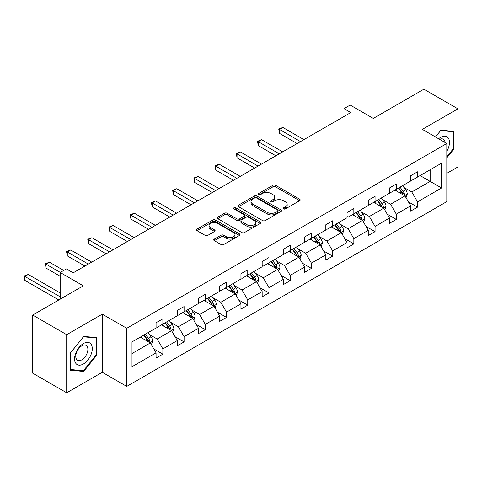 <?xml version="1.0" encoding="UTF-8"?>
<svg xmlns="http://www.w3.org/2000/svg" width="482" height="482" viewBox="0 0 482 482"><rect width="100%" height="100%" fill="white"/><g stroke="black" fill="none" stroke-linecap="round" stroke-linejoin="round"><path stroke-width="0.72" d="M283.561 208.905A1.319 0.765 0 0 0 285.428 208.905L299.611 200.711A1.886 1.091 0 0 0 300.166 199.94A1.886 1.091 0 0 0 299.611 199.168L275.584 185.299A1.886 1.091 0 0 0 272.908 185.299L258.726 193.487A1.319 0.765 0 0 0 258.34 194.023A1.319 0.765 0 0 0 258.726 194.565A1.319 0.765 0 0 0 260.593 194.565L262.431 193.505A6.043 3.488 0 0 1 270.974 193.505L272.975 194.662A6.043 3.488 0 0 1 274.746 197.126A6.043 3.488 0 0 1 272.975 199.596L271.143 200.657A1.319 0.765 0 0 0 270.757 201.193A1.319 0.765 0 0 0 271.143 201.735A1.319 0.765 0 0 0 273.011 201.735L274.848 200.675A6.043 3.488 0 0 1 283.392 200.675L285.392 201.831A6.043 3.488 0 0 1 287.164 204.296A6.043 3.488 0 0 1 285.392 206.766L283.561 207.826A1.319 0.765 0 0 0 283.169 208.363A1.319 0.765 0 0 0 283.561 208.905L283.561 207.826M446.814 173.345L457.9 166.947L457.9 108.83L423.895 89.2L373.297 118.409L350.173 105.064L343.979 108.637L343.979 116.487M66.703 392.8L102.274 372.267L102.274 314.15L66.703 334.689L66.703 392.8L32.698 373.17L32.698 315.053L83.296 285.838L60.172 272.493L60.172 299.189M66.703 334.689L32.698 315.053M214.297 239.102A1.886 1.091 0 0 0 213.743 239.873A1.886 1.091 0 0 0 214.297 240.645L221.039 244.537A1.886 1.091 0 0 0 223.708 244.537L239.464 235.439A1.886 1.091 0 0 0 240.018 234.668A1.886 1.091 0 0 0 239.464 233.897L215.436 220.021A1.886 1.091 0 0 0 212.761 220.021L197.005 229.119A1.886 1.091 0 0 0 196.457 229.89A1.886 1.091 0 0 0 197.005 230.661L205.151 235.361A1.886 1.091 0 0 0 207.82 235.361L214.562 231.468A1.886 1.091 0 0 0 215.117 230.697A1.886 1.091 0 0 0 214.562 229.926L210.526 227.594A5.049 2.916 0 0 1 209.049 225.534A5.049 2.916 0 0 1 212.164 222.841A5.049 2.916 0 0 1 217.671 223.473L233.493 232.607A5.049 2.916 0 0 1 234.969 234.668A5.049 2.916 0 0 1 231.854 237.361A5.049 2.916 0 0 1 226.347 236.728L223.708 235.21A1.886 1.091 0 0 0 221.039 235.21L214.297 239.102L214.297 240.645M60.172 272.493L66.359 268.92L73.162 272.842L350.782 112.559L343.979 108.637M102.274 314.15L126.754 328.284L446.814 143.503L446.814 201.615L126.754 386.401L126.754 328.284M457.9 108.83L422.328 129.369L446.814 143.503M262.563 220.563A1.886 1.091 0 0 0 265.233 220.563L280.988 211.465A1.886 1.091 0 0 0 281.542 210.694A1.886 1.091 0 0 0 280.988 209.923L256.954 196.047A1.886 1.091 0 0 0 254.285 196.047L238.53 205.145A1.886 1.091 0 0 0 237.975 205.916A1.886 1.091 0 0 0 238.53 206.688L262.563 220.563M234.451 209.188A1.319 0.765 0 0 1 235.794 209.375L235.794 207.802L260.226 221.913A1.886 1.091 0 0 1 260.78 222.684A1.886 1.091 0 0 1 260.226 223.455L244.47 232.547A1.886 1.091 0 0 1 241.801 232.547L217.768 218.671L217.768 217.129A1.886 1.091 0 0 0 217.219 217.9A1.886 1.091 0 0 0 217.768 218.671M217.768 217.129L224.51 213.237A1.886 1.091 0 0 1 227.185 213.237L236.927 218.864A1.886 1.091 0 0 0 239.596 218.864L244.073 216.285A1.886 1.091 0 0 0 244.627 215.514A1.886 1.091 0 0 0 244.073 214.743L233.927 208.887A1.319 0.765 0 0 1 233.535 208.345A1.319 0.765 0 0 1 234.354 207.64A1.319 0.765 0 0 1 235.794 207.802M131.99 341.913L156.066 328.013L156.066 322.753L162.868 318.825L162.868 324.085L177.286 315.764L177.286 310.498L184.088 306.576L184.088 311.836L198.506 303.509L198.506 298.25L205.308 294.321L205.308 299.587L219.726 291.261L219.726 286.001L226.528 282.072L226.528 287.332L240.946 279.012L240.946 273.746L247.748 269.824L247.748 275.083L262.166 266.757L262.166 261.497L268.968 257.569L268.968 262.829L283.386 254.508L283.386 249.248L290.188 245.32L290.188 250.58L304.606 242.259L304.606 236.993L311.402 233.065L311.402 238.331L325.826 230.004L325.826 224.745L332.622 220.816L332.622 226.076L347.04 217.756L347.04 212.496L353.842 208.567L353.842 213.827L368.26 205.501L368.26 200.241L375.062 196.313L375.062 201.578L389.48 193.252L389.48 187.992L396.282 184.064L396.282 189.324L410.7 181.003L410.7 175.737L417.502 171.815L417.502 177.075L441.578 163.175L441.578 187.992L417.502 201.892L417.502 207.152L410.7 211.08L410.7 205.82L396.282 214.141L396.282 219.406L389.48 223.329L389.48 218.069L375.062 226.395L375.062 231.655L368.26 235.584L368.26 230.318L353.842 238.644L353.842 243.904L347.04 247.832L347.04 242.573L332.622 250.893L332.622 256.159L325.826 260.081L325.826 254.821L311.402 263.148L311.402 268.408L304.606 272.336L304.606 267.07L290.188 275.397L290.188 280.657L283.386 284.585L283.386 279.325L268.968 287.646L268.968 292.911L262.166 296.834L262.166 291.574L247.748 299.9L247.748 305.16L240.946 309.089L240.946 303.823L226.528 312.149L226.528 317.409L219.726 321.337L219.726 316.078L205.308 324.398L205.308 329.664L198.506 333.586L198.506 328.326L184.088 336.653L184.088 341.913L177.286 345.841L177.286 340.575L162.868 348.902L162.868 354.162L156.066 358.09L156.066 352.83L131.99 366.73L131.99 341.913M161.506 324.874L171.574 330.682L157.156 339.009L149.281 334.46M157.156 339.009L162.868 348.902M171.574 330.682L177.286 340.575M156.066 326.754L157.156 327.386L162.868 324.085M182.726 312.619L192.794 318.433L178.376 326.754L170.501 322.211M178.376 326.754L184.088 336.653M192.794 318.433L198.506 328.326M177.286 314.505L178.376 315.132L184.088 311.836M203.946 300.37L214.014 306.178L199.596 314.505L191.722 309.962M199.596 314.505L205.308 324.398M214.014 306.178L219.726 316.078M198.506 302.256L199.596 302.883L205.308 299.587M225.166 288.122L235.234 293.93L220.816 302.256L212.942 297.707M220.816 302.256L226.528 312.149M235.234 293.93L240.946 303.823M219.726 290.001L220.816 290.634L226.528 287.332M246.386 275.867L256.454 281.681L242.036 290.001L234.162 285.458M242.036 290.001L247.748 299.9M256.454 281.681L262.166 291.574M240.946 277.752L242.036 278.379L247.748 275.083M267.606 263.618L277.674 269.426L263.25 277.752L255.382 273.21M263.25 277.752L268.968 287.646M277.674 269.426L283.386 279.325M262.166 265.504L263.25 266.13L268.968 262.829M288.826 251.369L298.888 257.177L284.47 265.504L276.602 260.955M284.47 265.504L290.188 275.397M298.888 257.177L304.606 267.07M283.386 253.249L284.47 253.881L290.188 250.58M310.047 239.114L320.108 244.928L305.69 253.249L297.822 248.706M305.69 253.249L311.402 263.148M320.108 244.928L325.826 254.821M304.606 241L305.69 241.627L311.402 238.331M331.267 226.865L341.328 232.673L326.91 241L319.036 236.457M326.91 241L332.622 250.893M341.328 232.673L347.04 242.573M325.826 228.751L326.91 229.378L332.622 226.076M352.481 214.611L362.548 220.425L348.131 228.751L340.256 224.202M348.131 228.751L353.842 238.644M362.548 220.425L368.26 230.318M347.04 216.496L348.131 217.129L353.842 213.827M373.701 202.362L383.768 208.176L369.351 216.496L361.476 211.953M369.351 216.496L375.062 226.395M383.768 208.176L389.48 218.069M368.26 204.248L369.351 204.874L375.062 201.578M394.921 190.113L404.988 195.921L390.571 204.248L382.696 199.705M390.571 204.248L396.282 214.141M404.988 195.921L410.7 205.82M389.48 191.999L390.571 192.625L396.282 189.324M420.087 175.581L430.149 181.395L411.791 191.999L403.916 187.45M411.791 191.999L417.502 201.892M441.578 187.992L430.149 181.395L430.149 169.772L441.578 163.175M102.274 372.267L126.754 386.401M410.7 179.744L411.791 180.376L417.502 177.075M131.99 353.535L150.354 342.931L140.292 337.123M150.354 342.931L156.066 352.83M408.459 201.934L417.502 207.152M387.239 214.183L396.282 219.406M366.019 226.432L375.062 231.655M344.799 238.686L353.842 243.904M323.579 250.935L332.622 256.159M302.359 263.184L311.402 268.408M281.139 275.439L290.188 280.657M259.918 287.688L268.968 292.911M238.698 299.937L247.748 305.16M217.484 312.191L226.528 317.409M196.264 324.44L205.308 329.664M175.044 336.689L184.088 341.913M153.824 348.944L162.868 354.162M446.814 157.843L454.026 148.878L454.026 131.375L440.897 130.2L435.469 136.954M96.828 355.101L96.828 337.599L83.705 336.424L70.577 352.758L70.577 370.254L83.705 371.429L96.828 355.101L96.153 354.71M284.085 209.092L285.392 208.332A6.043 3.488 0 0 0 287.164 205.868L287.164 204.296M274.746 197.126L274.746 198.698A6.043 3.488 0 0 1 272.975 201.169L271.667 201.922M299.587 200.729L275.584 186.865A1.886 1.091 0 0 0 272.908 186.865L259.256 194.752M280.988 209.923L280.988 211.465L256.954 197.62A1.886 1.091 0 0 0 254.285 197.62L238.554 206.7M277.65 211.237A1.319 0.765 0 0 0 278.036 210.694A1.319 0.765 0 0 0 277.65 210.158L256.557 197.975A1.319 0.765 0 0 0 254.689 197.975L252.749 199.096A6.043 3.488 0 0 0 250.983 201.56A6.043 3.488 0 0 0 252.749 204.025L267.173 212.351A6.043 3.488 0 0 0 275.716 212.351L277.65 211.237L277.65 212.803A1.319 0.765 0 0 0 278.036 212.267L278.036 210.694M250.983 201.56L250.983 203.133A6.043 3.488 0 0 0 252.749 205.597L252.749 204.025M277.65 212.803L275.716 213.924A6.043 3.488 0 0 1 267.173 213.924L252.749 205.597M217.792 218.689L224.51 214.809L224.51 213.237M244.627 215.514L244.627 217.081A1.886 1.091 0 0 1 244.073 217.852L239.596 220.437A1.886 1.091 0 0 1 236.927 220.437L227.185 214.809A1.886 1.091 0 0 0 224.51 214.809M235.794 209.375L260.202 223.467M247.043 224.702A5.049 2.916 0 0 0 252.544 225.335A5.049 2.916 0 0 0 255.665 222.642A5.049 2.916 0 0 0 254.183 220.581L248.61 217.364A1.886 1.091 0 0 0 245.941 217.364L241.47 219.943A1.886 1.091 0 0 0 240.916 220.714A1.886 1.091 0 0 0 241.47 221.485L247.043 224.702L247.043 226.275A5.049 2.916 0 0 0 252.544 226.908A5.049 2.916 0 0 0 255.665 224.214L255.665 222.642M240.916 220.714L240.916 222.286A1.886 1.091 0 0 0 241.47 223.058L241.47 221.485M247.043 226.275L241.47 223.058M234.969 234.668L234.969 236.24A5.049 2.916 0 0 1 231.854 238.933A5.049 2.916 0 0 1 226.347 238.301L223.708 236.776A1.886 1.091 0 0 0 221.039 236.776L214.321 240.657M209.049 225.534L209.049 227.106A5.049 2.916 0 0 0 210.526 229.167L210.526 227.594M214.562 229.926L214.562 231.468L210.526 229.167M239.44 235.451L215.436 221.593A1.886 1.091 0 0 0 212.761 221.593L197.036 230.673M453.345 148.486L454.026 148.878M82.32 370.628L83.705 371.429M406.019 197.716L407.272 194.101A5.097 2.94 -120 0 0 405.645 189.757L402.591 185.684M397.114 191.378L395.788 189.613M303.925 139.617L282.88 127.465L279.482 129.429L279.482 133.357L297.123 143.54M404.235 195.487L404.519 194.318A5.097 2.94 -120 0 0 403.06 191.252L400.006 187.173M398.728 187.914L402.09 192.402A2.597 1.5 60 0 1 402.56 193.186L404.519 194.318M398.373 188.119L401.428 192.198A5.097 2.94 60 0 1 402.699 194.601M279.482 133.357L278.735 129.001L300.521 141.581M278.735 129.001L282.88 127.465M384.805 209.965L386.052 206.35A5.097 2.94 -120 0 0 384.425 202.012L381.37 197.933M375.894 203.627L374.568 201.862M282.705 151.866L261.66 139.72L258.262 141.684L258.262 145.606L275.903 155.794M383.015 207.742L383.298 206.567A5.097 2.94 -120 0 0 381.84 203.5L378.786 199.428M377.508 200.163L380.87 204.651A2.597 1.5 60 0 1 381.346 205.44L383.298 206.567M377.153 200.367L380.208 204.446A5.097 2.94 60 0 1 381.479 206.85M258.262 145.606L257.515 141.25L279.301 153.83M257.515 141.25L261.66 139.72M363.585 222.214L364.832 218.605A5.097 2.94 -120 0 0 363.205 214.261L360.15 210.188M354.674 215.882L353.354 214.11M261.485 164.115L240.44 151.969L237.042 153.933L237.042 157.861L254.683 168.043M361.795 219.991L362.084 218.822A5.097 2.94 -120 0 0 360.62 215.755L357.566 211.676M356.294 212.417L359.65 216.9A2.597 1.5 60 0 1 360.126 217.689L362.084 218.822M355.939 212.622L358.988 216.695A5.097 2.94 60 0 1 360.259 219.105M237.042 157.861L236.294 153.499L258.081 166.079M236.294 153.499L240.44 151.969M446.814 151.264A12.502 7.218 120 0 0 448.284 148.233A12.502 7.218 120 0 0 447.724 137.364A12.502 7.218 120 0 0 438.614 138.768M445.043 142.479A8.562 4.941 120 0 0 443.295 139.208A8.562 4.941 120 0 0 439.584 139.328M435.499 136.966L440.626 130.592L453.345 131.725L453.345 148.685L446.814 156.807M452.502 131.243L453.345 131.725M91.092 354.457A12.502 7.218 120 0 0 87.851 342.377A12.502 7.218 120 0 0 75.776 353.089A12.502 7.218 120 0 0 79.012 365.163A12.502 7.218 120 0 0 91.092 354.457M87.067 353.312A8.562 4.941 120 0 0 86.103 345.425A8.562 4.941 120 0 0 76.578 352.372A8.562 4.941 120 0 0 77.542 360.253A8.562 4.941 120 0 0 87.067 353.312M70.715 369.592L70.715 352.637L83.434 336.816L96.153 337.948L96.153 354.909L83.434 370.73L70.577 369.513M95.309 337.46L96.153 337.948M342.365 234.469L343.612 230.854A5.097 2.94 -120 0 0 341.985 226.51L338.936 222.437M333.454 228.131L332.134 226.365M240.265 176.37L219.226 164.217L215.822 166.182L215.822 170.11L233.463 180.298M340.575 232.24L340.864 231.071A5.097 2.94 -120 0 0 339.4 228.004L336.352 223.931M335.074 224.666L338.43 229.155A2.597 1.5 60 0 1 338.906 229.938L340.864 231.071M334.719 224.871L337.774 228.95A5.097 2.94 60 0 1 339.039 231.354M215.822 170.11L215.074 165.754L236.867 178.334M215.074 165.754L219.226 164.217M321.145 246.718L322.392 243.103A5.097 2.94 -120 0 0 320.771 238.765L317.716 234.686M312.24 240.379L310.914 238.614M219.045 188.619L198.006 176.472L194.601 178.436L194.601 182.359L212.243 192.547M319.355 244.495L319.644 243.32A5.097 2.94 -120 0 0 318.186 240.253L315.132 236.18M313.854 236.915L317.216 241.404A2.597 1.5 60 0 1 317.686 242.193L319.644 243.32M313.499 237.12L316.553 241.199A5.097 2.94 60 0 1 317.819 243.603M194.601 182.359L193.854 178.003L215.647 190.583M193.854 178.003L198.006 176.472M299.925 258.967L301.178 255.358A5.097 2.94 -120 0 0 299.551 251.014L296.496 246.941M291.02 252.634L289.694 250.863M197.825 200.867L176.786 188.721L173.381 190.685L173.381 194.614L191.023 204.796M298.141 256.743L298.424 255.574A5.097 2.94 -120 0 0 296.966 252.508L293.912 248.429M292.634 249.17L295.996 253.653A2.597 1.5 60 0 1 296.466 254.442L298.424 255.574M292.279 249.375L295.333 253.448A5.097 2.94 60 0 1 296.605 255.858M173.381 194.614L172.634 190.251L194.427 202.832M172.634 190.251L176.786 188.721M278.704 271.221L279.958 267.606A5.097 2.94 -120 0 0 278.331 263.268L275.276 259.189M269.8 264.883L268.474 263.118M176.605 213.122L155.566 200.97L152.161 202.934L152.161 206.862L169.809 217.051M276.921 268.992L277.204 267.823A5.097 2.94 -120 0 0 275.746 264.757L272.692 260.684M271.414 261.419L274.776 265.907A2.597 1.5 60 0 1 275.246 266.691L277.204 267.823M271.059 261.624L274.113 265.703A5.097 2.94 60 0 1 275.385 268.106M152.161 206.862L151.414 202.506L173.207 215.086M151.414 202.506L155.566 200.97M257.484 283.47L258.738 279.855A5.097 2.94 -120 0 0 257.111 275.517L254.056 271.438M248.579 277.132L247.254 275.367M155.385 225.371L134.345 213.225L130.947 215.189L130.947 219.111L148.589 229.299M255.701 281.247L255.984 280.072A5.097 2.94 -120 0 0 254.526 277.011L251.471 272.933M250.194 273.668L253.556 278.156A2.597 1.5 60 0 1 254.026 278.945L255.984 280.072M249.839 273.872L252.893 277.951A5.097 2.94 60 0 1 254.165 280.355M130.947 219.111L130.194 214.755L151.987 227.335M130.194 214.755L134.345 213.225M236.264 295.719L237.518 292.11A5.097 2.94 -120 0 0 235.891 287.766L232.836 283.693M227.359 289.387L226.034 287.615M134.171 237.626L113.125 225.474L109.727 227.438L109.727 231.366L127.369 241.548M234.481 293.496L234.764 292.327A5.097 2.94 -120 0 0 233.306 289.26L230.251 285.181M228.974 285.922L232.336 290.405A2.597 1.5 60 0 1 232.806 291.194L234.764 292.327M228.619 286.127L231.673 290.2A5.097 2.94 60 0 1 232.945 292.61M109.727 231.366L108.98 227.004L130.767 239.584M108.98 227.004L113.125 225.474M215.044 307.974L216.298 304.359A5.097 2.94 -120 0 0 214.671 300.021L211.616 295.942M206.139 301.636L204.814 299.87M112.951 249.875L91.905 237.728L88.507 239.687L88.507 243.615L106.148 253.803M213.261 305.745L213.544 304.576A5.097 2.94 -120 0 0 212.086 301.509L209.031 297.436M207.754 298.171L211.116 302.66A2.597 1.5 60 0 1 211.586 303.449L213.544 304.576M207.399 298.376L210.453 302.455A5.097 2.94 60 0 1 211.725 304.859M88.507 243.615L87.76 239.259L109.547 251.839M87.76 239.259L91.905 237.728M193.83 320.223L195.077 316.608A5.097 2.94 -120 0 0 193.451 312.27L190.396 308.191M184.919 313.884L183.6 312.119M91.731 262.124L70.685 249.977L67.287 251.941L67.287 255.864L84.928 266.052M192.041 318L192.324 316.825A5.097 2.94 -120 0 0 190.866 313.764L187.811 309.685M186.534 310.42L189.896 314.909A2.597 1.5 60 0 1 190.372 315.698L192.324 316.825M186.179 310.625L189.233 314.704A5.097 2.94 60 0 1 190.504 317.108M67.287 255.864L66.54 251.508L88.326 264.088M66.54 251.508L70.685 249.977M172.61 332.472L173.857 328.863A5.097 2.94 -120 0 0 172.231 324.519L169.176 320.446M163.699 326.139L162.38 324.368M63.708 270.45L49.465 262.226L46.067 264.19L46.067 268.119L60.172 276.258M170.821 330.248L171.11 329.079A5.097 2.94 -120 0 0 169.646 326.013L166.591 321.934M165.32 322.675L168.676 327.158A2.597 1.5 60 0 1 169.152 327.947L171.11 329.079M164.965 322.88L168.013 326.953A5.097 2.94 60 0 1 169.284 329.363M46.067 268.119L45.32 263.756L60.31 272.414M45.32 263.756L49.465 262.226M151.39 344.726L152.637 341.111A5.097 2.94 -120 0 0 151.011 336.773L147.962 332.694M142.485 338.388L141.16 336.623M60.172 292.911L28.251 274.481L24.847 276.439L24.847 280.367L58.81 299.979M149.601 342.497L149.89 341.328A5.097 2.94 -120 0 0 148.426 338.262L145.377 334.189M144.1 334.924L147.456 339.412A2.597 1.5 60 0 1 147.932 340.202L149.89 341.328M143.744 335.129L146.799 339.208A5.097 2.94 60 0 1 148.064 341.611M24.847 280.367L24.1 276.011L60.172 296.834M24.1 276.011L28.251 274.481M285.392 208.332L285.392 206.766M271.143 201.735L271.143 200.657M272.975 201.169L272.975 199.596M258.726 194.565L258.726 193.487M272.908 186.865L272.908 185.299M275.584 186.865L275.584 185.299M299.611 200.711L299.611 199.168M238.53 206.688L238.53 205.145M254.285 197.62L254.285 196.047M256.954 197.62L256.954 196.047M267.173 213.924L267.173 212.351M275.716 213.924L275.716 212.351M227.185 214.809L227.185 213.237M236.927 220.437L236.927 218.864M239.596 220.437L239.596 218.864M244.073 217.852L244.073 216.285M260.226 223.455L260.226 221.913M221.039 236.776L221.039 235.21M223.708 236.776L223.708 235.21M226.347 238.301L226.347 236.728M197.005 230.661L197.005 229.119M212.761 221.593L212.761 220.021M215.436 221.593L215.436 220.021M239.464 235.439L239.464 233.897M404.621 195.71L407.236 194.198M403.06 191.252L405.645 189.757M399.982 193.029L401.428 192.198M383.401 207.965L386.022 206.453M381.84 203.5L384.425 202.012M378.762 205.284L380.208 204.446M362.181 220.214L364.802 218.701M360.62 215.755L363.205 214.261M357.542 217.533L358.988 216.695M340.961 232.463L343.582 230.95M339.4 228.004L341.985 226.51M336.322 229.781L337.774 228.95M319.741 244.717L322.362 243.205M318.186 240.253L320.771 238.765M315.101 242.036L316.553 241.199M298.521 256.966L301.142 255.454M296.966 252.508L299.551 251.014M293.881 254.285L295.333 253.448M277.307 269.215L279.922 267.703M275.746 264.757L278.331 263.268M272.661 266.534L274.113 265.703M256.087 281.47L258.701 279.958M254.526 277.011L257.111 275.517M251.441 278.789L252.893 277.951M234.867 293.719L237.481 292.206M233.306 289.26L235.891 287.766M230.221 291.038L231.673 290.2M213.647 305.968L216.267 304.455M212.086 301.509L214.671 300.021M209.007 303.292L210.453 302.455M192.426 318.222L195.047 316.71M190.866 313.764L193.451 312.27M187.787 315.541L189.233 314.704M171.206 330.471L173.827 328.959M169.646 326.013L172.231 324.519M166.567 327.79L168.013 326.953M149.986 342.72L152.607 341.208M148.426 338.262L151.011 336.773M145.347 340.045L146.799 339.208"/></g></svg>
